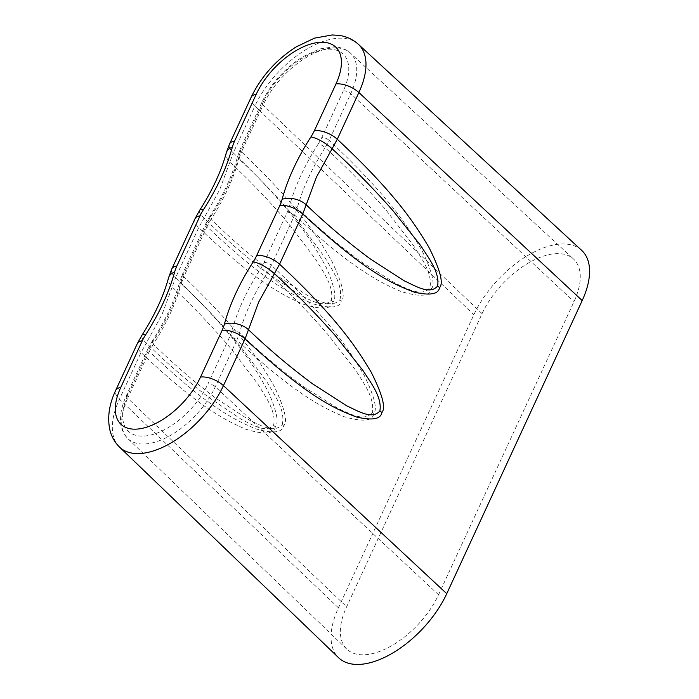 <?xml version="1.0" encoding="UTF-8"?>
<svg xmlns="http://www.w3.org/2000/svg" width="699" height="699" viewBox="0 0 699 699"><rect width="100%" height="100%" fill="white"/><g stroke="black" fill="none" stroke-linecap="round" stroke-linejoin="round"><path stroke-width="0.52" stroke-dasharray="3.5 2.62" d="M581.682 250.382A78.48 41.031 -46.7 0 0 557.269 244.37A78.48 41.031 -46.7 0 0 473.878 314.733L338.438 607.842A78.48 41.031 -46.7 0 0 338.622 657.742M482.065 313.668A66.606 34.819 133.3 0 1 552.848 253.947A66.606 34.819 133.3 0 1 573.564 259.049A66.606 34.819 133.3 0 1 573.993 301.645L438.553 594.753A66.606 34.819 133.3 0 1 367.779 654.474A66.606 34.819 133.3 0 1 346.791 649.118A66.606 34.819 133.3 0 1 346.634 606.776L482.065 313.668L263.121 105.112L241.522 151.849C300.876 208.477 318.814 238.857 331.649 260.867C342.475 283.453 345.682 296.848 341.278 301.059L339.924 299.653C331.649 309.115 317.704 299.958 307.149 295.249L274.034 273.659C252.4 257.346 231.395 239.224 211.019 219.294A166.773 87.873 -46.5 0 0 227.909 188.756A166.773 87.873 -46.5 0 0 238.901 158.953M119.599 447.15A75.37 39.406 133.3 0 1 119.424 399.234L141.023 352.497C199.512 408.137 225.891 420.335 245.122 428.985C263.899 434.874 273.964 434.201 275.301 426.975C279.119 422.878 276.804 411.204 268.346 391.973C256.201 369.867 239.574 339.085 175.554 277.765L198.734 227.594C257.223 283.235 283.602 295.432 302.833 304.082C321.61 309.963 331.676 309.299 333.021 302.073C336.839 297.966 334.515 286.302 326.066 267.07C313.921 244.965 297.293 214.182 233.265 152.863L254.864 106.126L473.878 314.733M195.004 218.735A17.554 8.065 -155.2 0 0 198.734 227.594L203.994 218.167C224.3 237.983 245.157 256.122 266.581 272.584L299.286 294.576C309.657 299.53 323.401 308.853 331.265 300.238L331.361 300.037C334.166 286.354 322.833 271.343 315.73 259.399L289.089 224.178C270.277 201.959 250.548 181.268 229.892 162.116L233.265 152.863A17.554 8.065 24.8 0 1 229.543 144.003M137.292 343.637A17.554 8.065 -155.2 0 0 141.023 352.497L146.283 343.069C166.58 362.886 187.446 381.025 208.87 397.495L241.566 419.479C251.946 424.433 265.69 433.756 273.554 425.141L273.65 424.948C276.454 411.257 265.122 396.246 258.018 384.31L231.369 349.081C212.566 326.861 192.828 306.179 172.181 287.018L175.554 277.765A17.554 8.065 24.8 0 1 171.823 268.905M181.198 283.864A5.679 3.46 15.2 0 1 180.027 280.867C174.645 300.509 165.27 320.789 151.901 341.689A5.679 1.625 32.7 0 0 153.299 344.196L149.28 351.483C210.093 409.238 236.507 420.649 255.624 428.819C272.89 433.712 282.195 432.76 283.567 425.962L282.213 424.555C273.938 434.018 259.993 424.861 249.438 420.151L216.323 398.561C194.68 382.248 173.675 364.127 153.308 344.205A166.773 87.873 -46.5 0 0 170.189 313.659A166.773 87.873 -46.5 0 0 181.181 283.855M282.213 424.555L282.317 424.337C285.507 409.78 274.174 394.507 267.132 382.266L240.543 346.433C221.723 323.934 201.941 303.069 181.19 283.864L183.811 276.752C243.156 333.379 261.094 363.768 273.938 385.769C284.755 408.356 287.971 421.75 283.567 425.962M238.909 158.961A5.679 3.46 15.2 0 1 237.747 155.964C232.356 175.606 222.981 195.877 209.613 216.786A5.679 1.625 32.7 0 0 211.011 219.294L206.991 226.581C267.804 284.336 294.218 295.747 313.335 303.916C330.601 308.809 339.915 307.857 341.278 301.059M438.553 594.753L215.318 386.765A5.679 2.613 -155.2 0 0 207.9 383.987L229.499 337.25A34.085 17.816 -46.7 0 0 231.745 331.169C237.319 310.898 246.93 290.094 260.578 268.766A34.085 17.816 -46.7 0 0 264.03 262.518L287.21 212.347A34.085 17.816 -46.7 0 0 289.465 206.257C295.03 185.995 304.642 165.191 318.298 143.863A5.679 1.625 -147.3 0 1 325.131 147.681L329.159 140.394C391.047 198.228 409.072 228.678 422.056 250.749C432.174 271.649 435.311 284.318 431.449 288.774L429.929 287.481C432.69 272.811 420.955 257.782 413.546 245.576L385.935 209.953C366.494 187.577 346.232 166.816 325.131 147.681A166.773 86.51 -46.9 0 0 308.268 178.245A166.773 86.51 -46.9 0 0 297.25 208.022L294.628 215.126C355.197 271.465 382.108 283.322 401.532 291.71C420.518 297.206 430.497 296.227 431.449 288.774M260.578 268.766A5.679 1.625 -147.3 0 1 267.42 272.584L271.439 265.297C333.336 323.13 351.361 353.58 364.345 375.651C374.463 396.551 377.591 409.221 373.738 413.677L372.218 412.384C374.979 397.722 363.244 382.694 355.835 370.479L328.215 334.856C308.783 312.479 288.512 291.719 267.42 272.584A166.773 86.51 -46.9 0 0 250.557 303.148A166.773 86.51 -46.9 0 0 239.53 332.925L236.909 340.029C297.486 396.368 324.388 408.225 343.821 416.613C362.807 422.117 372.777 421.139 373.738 413.677M339.924 299.653L340.029 299.434C343.218 284.869 331.885 269.604 324.852 257.363L298.255 221.531C279.434 199.023 259.652 178.166 238.909 158.953L241.522 151.849A5.679 2.613 -155.2 0 1 240.316 148.983L237.747 155.964A5.679 3.46 15.2 0 1 239.705 154.13C234.13 174.4 224.519 195.204 210.871 216.533A34.085 17.816 -46.7 0 0 207.42 222.78L184.239 272.951A34.085 17.816 -46.7 0 0 181.985 279.041C176.419 299.312 166.808 320.107 153.151 341.435A34.085 17.816 -46.7 0 0 149.708 347.683L128.109 394.419A57.816 30.232 -46.7 0 0 146.205 435.861A57.816 30.232 -46.7 0 0 207.62 384.59A57.816 30.232 133.3 0 0 207.9 383.987M231.745 331.169A5.679 3.46 -164.8 0 1 239.539 332.934C260.316 352.838 281.872 370.916 304.187 387.159L338.412 408.618C349.282 413.249 363.926 422.449 372.121 412.602L372.218 412.384M289.465 206.257A5.679 3.46 -164.8 0 1 297.25 208.031C318.036 227.935 339.583 246.013 361.899 262.256L396.123 283.715C406.993 288.346 421.637 297.547 429.833 287.7L429.929 287.481M251.133 97.266A17.554 8.065 -155.2 0 0 254.864 106.126A75.37 39.406 133.3 0 1 334.952 38.55A75.37 39.406 133.3 0 1 358.395 44.317M338.438 607.842L119.424 399.234A17.554 8.065 24.8 0 1 115.702 390.374M199.626 210.364A17.554 5.033 32.7 0 0 203.994 218.167L219.669 189.779L229.892 162.116A17.554 10.686 15.2 0 1 226.284 152.845M141.906 335.267A17.554 5.033 32.7 0 0 146.283 343.069L161.95 314.69L172.181 287.018A17.554 10.686 15.2 0 1 168.573 277.748M275.301 426.975L273.554 425.141M333.021 302.073L331.265 300.238M330.592 48.187A63.495 33.194 -46.7 0 0 263.121 105.112A5.679 2.613 24.8 0 1 261.915 102.246A5.679 2.613 24.8 0 1 263.549 101.311A57.816 30.232 133.3 0 1 263.829 100.708A57.816 30.232 -46.7 0 1 325.245 49.437A57.816 30.232 -46.7 0 1 343.34 90.879L321.741 137.616A5.679 2.613 -155.2 0 1 329.159 140.394L350.749 93.657A63.495 33.194 -46.7 0 0 350.348 53.045A63.495 33.194 -46.7 0 0 330.592 48.187M343.34 90.879A5.679 2.613 24.8 0 1 350.749 93.657L573.993 301.645M153.151 341.435A5.679 1.625 32.7 0 0 151.901 341.689L148.074 348.618A5.679 2.613 24.8 0 0 149.28 351.483L127.681 398.22L346.634 606.776M210.871 216.533A5.679 1.625 32.7 0 0 209.613 216.786L205.786 223.715A5.679 2.613 24.8 0 0 206.991 226.581L183.811 276.752A5.679 2.613 -155.2 0 1 182.605 273.886L180.027 280.867A5.679 3.46 15.2 0 1 181.985 279.041M128.109 394.419A5.679 2.613 -155.2 0 0 126.475 395.354A5.679 2.613 -155.2 0 0 127.681 398.22A63.495 33.194 -46.7 0 0 127.83 438.596A63.495 33.194 -46.7 0 0 147.838 443.699A63.495 33.194 -46.7 0 0 215.318 386.765L236.909 340.029A5.679 2.613 24.8 0 0 229.499 337.25M264.03 262.518A5.679 2.613 -155.2 0 1 271.439 265.297L294.628 215.126A5.679 2.613 24.8 0 0 287.21 212.347M318.298 143.863A34.085 17.816 -46.7 0 0 321.741 137.616M239.705 154.13A34.085 17.816 -46.7 0 1 241.95 148.048L263.549 101.311M346.791 649.118L127.83 438.596C123.103 433.179 120.7 427.666 120.621 422.065C120.079 413.878 122.028 404.974 126.475 395.354L148.074 348.618A5.679 2.613 24.8 0 1 149.708 347.683M184.239 272.951A5.679 2.613 -155.2 0 0 182.605 273.886L205.786 223.715A5.679 2.613 24.8 0 1 207.42 222.78M241.95 148.048A5.679 2.613 -155.2 0 0 240.316 148.983L261.915 102.246C271.107 83.408 284.799 68.205 302.982 56.636L319.609 48.974L333.484 46.833L338.377 47.296C343.06 48.135 347.045 50.048 350.348 53.045L573.564 259.049"/><path stroke-width="1.05" d="M229.543 144.003L226.284 152.845C221.286 171.168 212.4 190.346 199.626 210.364L199.626 210.364A17.554 5.033 32.7 0 1 203.496 209.595A34.085 17.816 133.3 0 0 200.054 215.842A17.554 8.065 -155.2 0 0 195.004 218.735L171.823 268.905L168.573 277.748C163.575 296.079 154.68 315.249 141.906 335.267L141.906 335.267A17.554 5.033 32.7 0 1 145.785 334.498A34.085 17.816 133.3 0 0 142.334 340.745L120.744 387.482A57.816 30.232 133.3 0 0 138.839 428.915A57.816 30.232 133.3 0 0 200.255 377.652A57.816 30.232 -46.7 0 0 200.534 377.049A17.554 8.065 24.8 0 1 223.444 385.638A75.37 39.406 133.3 0 1 143.356 453.214A75.37 39.406 133.3 0 1 119.599 447.15L338.622 657.742A78.48 41.031 -46.7 0 0 363.358 664.05A78.48 41.031 -46.7 0 0 446.748 593.687L582.188 300.579A78.48 41.031 -46.7 0 0 581.682 250.382L358.395 44.317A75.37 39.406 133.3 0 1 358.884 92.53A17.554 8.065 -155.2 0 0 335.974 83.941A57.816 30.232 133.3 0 0 317.87 42.499A57.816 30.232 133.3 0 0 256.454 93.771A57.816 30.232 -46.7 0 0 256.175 94.365A17.554 8.065 -155.2 0 0 251.133 97.266L229.543 144.003A17.554 8.065 24.8 0 1 234.584 141.102L256.175 94.365M253.213 261.819C239.556 283.156 229.945 303.951 224.379 324.222A17.554 10.686 -164.8 0 1 248.486 329.71L258.709 302.038L274.384 273.659A17.554 5.033 -147.3 0 0 253.213 261.819A34.085 17.816 133.3 0 0 256.664 255.581A17.554 8.065 24.8 0 1 279.574 264.17L274.384 273.659C295.371 292.741 315.616 313.327 335.118 335.406L362.912 370.409C370.435 382.309 382.257 397.076 379.898 410.863L379.802 411.064C372.008 420.055 357.477 410.697 346.739 405.839L312.803 383.996C290.627 367.604 269.185 349.509 248.486 329.71L245.043 338.901L223.444 385.638L446.748 593.687M310.924 136.917C297.267 158.254 287.665 179.049 282.09 199.32A17.554 10.686 -164.8 0 1 306.197 204.807L316.42 177.135L332.095 148.756A17.554 5.033 -147.3 0 0 310.924 136.917A34.085 17.816 133.3 0 0 314.375 130.669A17.554 8.065 24.8 0 1 337.285 139.258L332.095 148.756C353.082 167.839 373.327 188.415 392.829 210.504L420.632 245.506C428.146 257.407 439.968 272.164 437.609 285.961L437.522 286.162C429.728 295.153 415.189 285.795 404.459 280.937L370.514 259.093C348.338 242.702 326.905 224.606 306.197 204.807L302.754 213.999L279.574 264.17C339.164 319.758 357.678 349.849 371.02 371.885C382.397 394.402 386.005 407.954 381.864 412.541C380.745 419.19 372.252 420.667 356.385 416.988C337.18 409.562 310.539 399.583 245.043 338.901A17.554 8.065 -155.2 0 0 222.133 330.312L200.534 377.049M582.188 300.579L358.884 92.53L337.285 139.258C396.875 194.846 415.398 224.947 428.74 246.983C440.108 269.499 443.725 283.051 439.584 287.639C438.456 294.279 429.964 295.764 414.096 292.086C394.891 284.65 368.251 274.681 302.754 213.999A17.554 8.065 -155.2 0 0 279.845 205.41L256.664 255.581M224.379 324.222A34.085 17.816 133.3 0 1 222.133 330.312M282.09 199.32A34.085 17.816 133.3 0 1 279.845 205.41M314.375 130.669L335.974 83.941M203.496 209.595C217.153 188.258 226.764 167.463 232.33 147.192A34.085 17.816 133.3 0 1 234.584 141.102M200.054 215.842L176.864 266.004A34.085 17.816 133.3 0 0 174.619 272.094C169.053 292.365 159.442 313.169 145.785 334.498M142.334 340.745A17.554 8.065 -155.2 0 0 137.292 343.637L115.702 390.374A17.554 8.065 24.8 0 1 120.744 387.482M381.864 412.541L379.898 410.863M439.584 287.639L437.609 285.961M226.284 152.845A17.554 10.686 15.2 0 1 232.33 147.192M171.823 268.905A17.554 8.065 24.8 0 1 176.864 266.004M168.573 277.748A17.554 10.686 15.2 0 1 174.619 272.094M358.395 44.317C353.074 39.528 346.835 36.584 339.697 35.483L332.287 34.95L314.436 38.157L295.948 47.025C276.114 59.826 261.181 76.575 251.133 97.266M115.702 390.374C109.341 403.76 107.331 416.63 109.656 428.968C111.176 436.045 114.496 442.109 119.599 447.15M199.626 210.364L195.004 218.735M141.906 335.267L137.292 343.637"/></g></svg>
